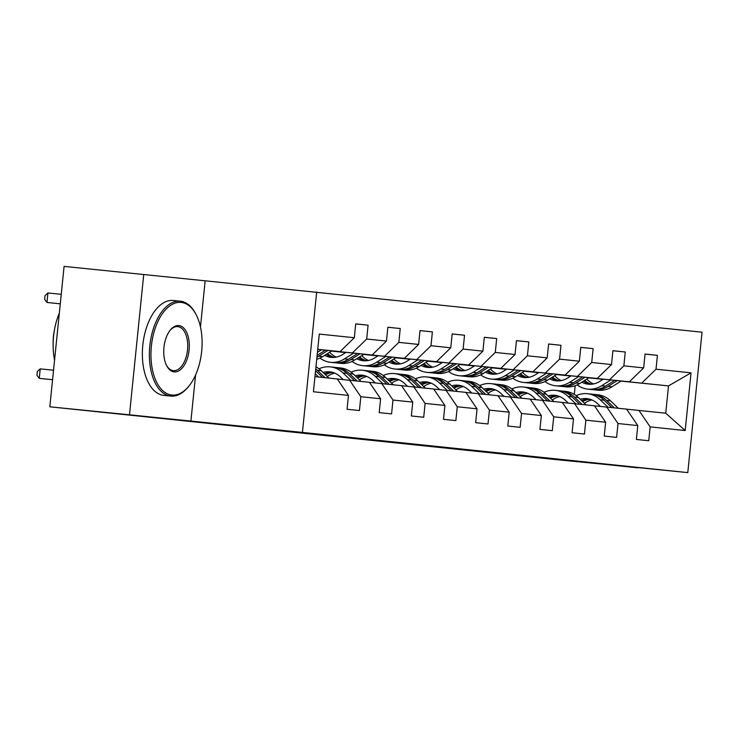 <?xml version="1.0" encoding="UTF-8"?>
<svg xmlns="http://www.w3.org/2000/svg" width="739" height="739" viewBox="0 0 739 739"><rect width="100%" height="100%" fill="white"/><g stroke="black" fill="none" stroke-linecap="round" stroke-linejoin="round"><path stroke-width="1.11" d="M200.463 326.989L205.156 280.802L64.081 266.391L49.818 406.801L558 459.806L637.692 467.575M205.156 280.802L702.05 332.199L687.787 472.609L302.427 432.417L316.689 291.997M314.962 376.631L337.252 378.95L348.457 395.411L347.053 409.267L359.422 410.551L360.826 396.704L380.613 398.764L379.199 412.621L391.568 413.905L392.972 400.058L412.759 402.118L411.346 415.974L423.715 417.258L425.119 403.411L444.906 405.471L443.502 419.327L455.861 420.611L457.265 406.764L477.052 408.824L475.648 422.68L488.008 423.964L489.421 410.117L509.199 412.177L507.795 426.033L520.154 427.318L521.568 413.471L541.345 415.53L539.941 429.387L552.301 430.671L553.714 416.824L573.492 418.884L572.088 432.74L584.457 434.024L585.861 420.177L605.647 422.237L604.234 436.084L616.603 437.377L618.007 423.53L637.794 425.59L636.381 439.437L648.75 440.73L650.154 426.883L685.192 430.532L691.048 372.853L668.518 385.887L621.12 381.028M348.457 395.411L313.428 391.762L319.285 334.074L354.323 337.732L355.727 323.876L368.096 325.169L355.727 323.922M691.048 372.853L656.02 369.195L657.424 355.348L645.055 354.055L643.651 367.911L623.864 365.842L625.277 351.995L612.908 350.702L611.504 364.558L591.717 362.489L593.131 348.642L580.762 347.348L579.358 361.205L559.571 359.136L560.975 345.289L548.615 343.995L547.211 357.852L527.424 355.782L528.828 341.935L516.469 340.642L515.055 354.498L495.278 352.429L496.682 338.582L484.322 337.289L482.909 351.145L463.131 349.076L464.535 335.229L452.166 333.936L450.762 347.792L430.985 345.723L432.389 331.876L420.02 330.582L418.616 344.439L398.829 342.369L400.242 328.522L387.873 327.229L386.469 341.085L366.683 339.016L368.096 325.169M380.613 398.764L369.408 382.303L337.289 379.005M331.793 350.849L372.179 354.979L331.691 350.914M349.621 380.243L360.826 396.704M366.683 339.016L352.392 352.919M386.469 341.085L372.179 354.979M412.759 402.118L401.554 385.656L369.435 382.359M331.626 350.96L346.028 352.401M363.939 354.203L404.325 358.332L363.837 354.267M331.515 351.025L345.926 352.466M381.767 383.596L392.972 400.058M398.829 342.369L384.548 356.272M418.616 344.439L404.325 358.332M444.906 405.471L433.701 389.01L401.591 385.712M331.451 351.062L344.605 352.383M363.773 354.314L378.174 355.755M396.086 357.556L436.472 361.685L395.984 357.621M344.642 352.466L331.414 351.09M363.662 354.378L378.072 355.819M413.914 386.95L425.119 403.411M430.985 345.723L416.694 359.625M450.762 347.792L436.472 361.685M477.052 408.824L465.847 392.363L433.738 389.065M363.597 354.415L376.751 355.736M395.919 357.667L410.33 359.108M428.232 360.909L468.618 365.038L428.13 360.974M376.788 355.819L363.56 354.443M395.818 357.731L410.219 359.172M446.06 390.303L457.265 406.764M463.131 349.076L448.841 362.978M482.909 351.145L468.618 365.038M509.199 412.177L497.994 395.716L465.884 392.418M395.753 357.768L408.898 359.089M428.066 361.02L442.476 362.461M460.388 364.262L500.774 368.392L460.277 364.327M408.935 359.172L395.707 357.796M427.964 361.085L442.365 362.526M478.216 393.656L489.421 410.117M495.278 352.429L480.987 366.332M515.055 354.498L500.774 368.392M541.345 415.53L530.14 399.069L498.031 395.771M441.081 362.526L427.863 361.149L441.044 362.443M460.212 364.364L474.623 365.814M492.534 367.616L532.921 371.745L492.423 367.68M460.111 364.438L474.521 365.879M510.363 397.009L521.568 413.471M527.424 355.782L513.134 369.685M547.211 357.852L532.921 371.745M573.492 418.884L562.287 402.422L530.177 399.125M460.046 364.475L473.191 365.796M492.359 367.717L506.769 369.167M524.681 370.969L565.067 375.098L524.579 371.033M473.237 365.879L460.009 364.503M492.257 367.791L506.668 369.232M542.509 400.362L553.714 416.824M559.571 359.136L545.28 373.038M579.358 361.205L565.067 375.098M605.647 422.237L594.442 405.776L562.324 402.478M505.384 369.232L492.156 367.856L505.337 369.149M524.505 371.07L538.916 372.521M556.827 374.322L597.214 378.451L556.726 374.387M524.404 371.144L538.814 372.585M574.656 403.716L585.861 420.177M591.717 362.489L577.427 376.391M611.504 364.558L597.214 378.451M637.794 425.59L626.589 409.129L594.47 405.831M524.339 371.181L537.484 372.502M556.661 374.424L571.062 375.874M588.974 377.675L629.36 381.804L588.872 377.74M537.53 372.585L524.302 371.209M556.55 374.497L570.961 375.939M606.802 407.069L618.007 423.53M623.864 365.842L609.583 379.744M643.651 367.911L629.36 381.804M685.192 430.532L665.737 413.212L626.626 409.184M556.485 374.534L569.64 375.855M588.807 377.777L603.209 379.227M569.677 375.939L556.449 374.562M588.66 377.869L603.07 379.319M620.982 381.112L668.518 385.887L665.737 413.212M638.949 410.422L650.154 426.883M656.02 369.195L641.729 383.098M143.745 274.391L129.482 414.81L49.818 406.801M129.482 414.81L302.427 432.417M687.787 472.609L576.254 461.404L637.665 467.815M574.295 394.367L575.182 385.712M317.733 349.39L340.032 351.625L317.742 349.307M354.323 337.732L340.032 351.625M657.424 355.348L645.055 354.101M625.277 351.995L612.908 350.748M593.131 348.642L580.762 347.395M560.975 345.289L548.606 344.041M528.828 341.935L516.459 340.688M496.682 338.582L484.313 337.335M464.535 335.229L452.166 333.982M432.389 331.876L420.02 330.629M400.242 328.522L387.873 327.275M190.893 421.212L195.595 374.959M591.985 399.965A24.221 20.341 -84 0 0 584.475 403.337M618.266 408.261L610.543 400.871A29.181 24.498 -84 0 0 597.731 394.774L593.814 394.367A29.181 24.498 -84 0 0 592.576 394.275M607.957 407.189L600.244 399.79A29.181 24.498 -84 0 0 587.431 393.702A29.181 24.498 -84 0 0 576.189 395.642M567.487 402.339A29.181 24.498 -84 0 0 566.989 402.94M600.401 406.422L597.546 403.688A24.221 20.341 -84 0 0 586.914 398.635A24.221 20.341 -84 0 0 580.207 399.254M614.349 407.854L606.627 400.455A29.181 24.498 -84 0 0 593.814 394.367M582.646 401.582A24.221 20.341 96 0 1 590.073 399.272M587.431 393.702L591.348 394.109A29.181 24.498 96 0 1 604.151 400.205L611.874 407.595M588.863 398.949A24.221 20.341 -84 0 0 581.611 400.593M603.273 379.19L599.819 381.37A24.221 20.341 96 0 1 588.253 384.197A24.221 20.341 96 0 1 581.805 382.202M610.83 379.948L601.666 385.721A29.181 24.498 96 0 1 587.736 389.13A29.181 24.498 96 0 1 577.131 384.917M570 376.548A29.181 24.498 96 0 1 569.612 375.809M621.185 380.982L611.975 386.802A29.181 24.498 96 0 1 598.036 390.201L594.119 389.795A29.181 24.498 -84 0 0 608.058 386.386L617.25 380.594M593.482 383.938A24.221 20.341 96 0 1 586.794 379.052M614.765 380.345L605.583 386.137A29.181 24.498 96 0 1 591.653 389.536L587.736 389.13M583.441 381.167A24.221 20.341 -84 0 0 590.221 384.289M592.89 389.629A29.181 24.498 -84 0 0 594.119 389.795M591.477 384.234A24.221 20.341 96 0 1 584.651 380.4M171.817 395.032A46.539 25.274 95.7 0 0 189.249 385.675A46.539 25.274 95.7 0 0 196.343 315.054A46.539 25.274 95.7 0 0 181.221 302.436A46.539 25.274 95.7 0 0 151.384 346.111A46.539 25.274 95.7 0 0 171.817 395.032M189.249 385.675L188.602 386.488A47.684 25.902 -84.3 0 1 170.801 396.076A47.684 25.902 -84.3 0 1 170.746 396.076A47.684 25.902 -84.3 0 1 149.805 346A47.684 25.902 -84.3 0 1 180.334 301.198A47.684 25.902 -84.3 0 1 180.381 301.198A47.684 25.902 -84.3 0 1 195.872 314.13L196.343 315.054M174.173 371.883A23.269 12.637 -84.3 0 1 166.617 365.565A23.269 12.637 -84.3 0 1 170.155 330.259A23.269 12.637 -84.3 0 1 178.875 325.585A23.269 12.637 -84.3 0 1 189.092 350.046A23.269 12.637 -84.3 0 1 174.173 371.883M166.377 365.094A22.124 12.018 95.7 0 0 173.332 370.645A22.124 12.018 95.7 0 0 187.521 349.861A22.124 12.018 95.7 0 0 177.803 326.629A22.124 12.018 95.7 0 0 177.776 326.62A22.124 12.018 95.7 0 0 169.841 330.684M163.846 395.383A47.684 25.902 -84.3 0 1 163.79 395.374A47.684 25.902 -84.3 0 1 163.735 395.365A47.684 25.902 -84.3 0 1 142.793 345.298A47.684 25.902 -84.3 0 1 173.323 300.487A47.684 25.902 -84.3 0 1 173.369 300.496M53.134 343.478A34.327 18.651 -84.3 0 1 54.557 329.345M54.557 360.105A47.684 25.902 -84.3 0 1 59.323 313.16M559.839 396.612A24.221 20.341 -84 0 0 552.329 399.984M586.119 404.907L578.397 397.517A29.181 24.498 -84 0 0 565.584 391.421L561.668 391.014A29.181 24.498 -84 0 0 560.43 390.922M575.81 403.836L568.088 396.437A29.181 24.498 -84 0 0 555.285 390.349A29.181 24.498 -84 0 0 544.043 392.289M535.341 398.986A29.181 24.498 -84 0 0 534.842 399.587M568.254 403.069L565.4 400.335A24.221 20.341 -84 0 0 554.767 395.282A24.221 20.341 -84 0 0 548.061 395.901M582.203 404.501L574.48 397.102A29.181 24.498 -84 0 0 561.668 391.014M550.5 398.229A24.221 20.341 96 0 1 557.927 395.919M555.285 390.349L559.192 390.755A29.181 24.498 96 0 1 572.004 396.852L579.727 404.242M556.716 395.596A24.221 20.341 -84 0 0 549.465 397.24M527.692 393.259A24.221 20.341 -84 0 0 520.182 396.631M553.973 401.554L546.25 394.164A29.181 24.498 -84 0 0 533.438 388.067L529.521 387.661A29.181 24.498 -84 0 0 528.283 387.569M543.664 400.483L535.941 393.083A29.181 24.498 -84 0 0 523.129 386.996A29.181 24.498 -84 0 0 511.887 388.936M503.194 395.633A29.181 24.498 -84 0 0 502.696 396.233M536.108 399.716L533.253 396.982A24.221 20.341 -84 0 0 522.621 391.929A24.221 20.341 -84 0 0 515.914 392.548M550.056 401.148L542.334 393.758A29.181 24.498 -84 0 0 529.521 387.661M518.353 394.875A24.221 20.341 96 0 1 525.78 392.566M523.129 386.996L527.046 387.402A29.181 24.498 96 0 1 539.858 393.499L547.581 400.889M524.561 392.243A24.221 20.341 -84 0 0 517.318 393.887M571.127 375.837L567.672 378.017A24.221 20.341 96 0 1 556.097 380.844A24.221 20.341 96 0 1 549.65 378.848M578.683 376.594L569.52 382.368A29.181 24.498 96 0 1 555.589 385.776A29.181 24.498 96 0 1 544.985 381.564M537.853 373.195A29.181 24.498 96 0 1 537.465 372.456M589.038 377.629L579.829 383.449A29.181 24.498 96 0 1 565.889 386.848L561.973 386.442A29.181 24.498 -84 0 0 575.912 383.033L585.103 377.241M561.335 380.585A24.221 20.341 96 0 1 554.647 375.698M582.618 376.992L573.436 382.784A29.181 24.498 96 0 1 559.506 386.183L555.589 385.776M551.294 377.814A24.221 20.341 -84 0 0 558.074 380.936M560.744 386.275A29.181 24.498 -84 0 0 561.973 386.442M559.331 380.881A24.221 20.341 96 0 1 552.504 377.047M538.98 372.484L535.516 374.664A24.221 20.341 96 0 1 523.951 377.49A24.221 20.341 96 0 1 517.503 375.495M546.537 373.241L537.373 379.015A29.181 24.498 96 0 1 523.443 382.423A29.181 24.498 96 0 1 512.838 378.211M505.707 369.842A29.181 24.498 96 0 1 505.31 369.103M556.892 374.276L547.673 380.095A29.181 24.498 96 0 1 533.743 383.495L529.826 383.088A29.181 24.498 -84 0 0 543.765 379.68L552.957 373.888M529.189 377.232A24.221 20.341 96 0 1 522.501 372.345M550.472 373.638L541.29 379.43A29.181 24.498 96 0 1 527.35 382.83L523.443 382.423M519.147 374.461A24.221 20.341 -84 0 0 525.919 377.583M528.597 382.922A29.181 24.498 -84 0 0 529.826 383.088M527.175 377.527A24.221 20.341 96 0 1 520.358 373.694M495.536 389.906A24.221 20.341 -84 0 0 488.026 393.277M521.817 398.201L514.104 390.811A29.181 24.498 -84 0 0 501.291 384.714L497.375 384.308A29.181 24.498 -84 0 0 496.137 384.215M511.517 397.129L503.795 389.73A29.181 24.498 -84 0 0 490.982 383.643A29.181 24.498 -84 0 0 479.74 385.582M471.048 392.28A29.181 24.498 -84 0 0 470.549 392.88M503.961 396.363L501.107 393.628A24.221 20.341 -84 0 0 490.474 388.575A24.221 20.341 -84 0 0 483.768 389.194M517.91 397.794L510.187 390.404A29.181 24.498 -84 0 0 497.375 384.308M486.207 391.522A24.221 20.341 96 0 1 493.634 389.213M490.982 383.643L494.899 384.049A29.181 24.498 96 0 1 507.711 390.146L515.434 397.536M492.414 388.89A24.221 20.341 -84 0 0 485.172 390.534M463.39 386.552A24.221 20.341 -84 0 0 455.88 389.924M489.671 394.848L481.948 387.458A29.181 24.498 -84 0 0 469.145 381.361L465.228 380.954A29.181 24.498 -84 0 0 463.981 380.862M479.371 393.776L471.648 386.377A29.181 24.498 -84 0 0 458.836 380.289A29.181 24.498 -84 0 0 447.594 382.229M438.901 388.926A29.181 24.498 -84 0 0 438.393 389.527M471.815 393.009L468.96 390.275A24.221 20.341 -84 0 0 458.328 385.222A24.221 20.341 -84 0 0 451.621 385.841M485.754 394.441L478.041 387.051A29.181 24.498 -84 0 0 465.228 380.954M454.051 388.169A24.221 20.341 96 0 1 461.487 385.86M458.836 380.289L462.753 380.696A29.181 24.498 96 0 1 475.565 386.793L483.288 394.183M460.268 385.536A24.221 20.341 -84 0 0 453.025 387.181M431.243 383.199A24.221 20.341 -84 0 0 423.733 386.571M457.524 391.494L449.802 384.104A29.181 24.498 -84 0 0 436.989 378.008L433.082 377.601A29.181 24.498 -84 0 0 431.835 377.509M447.224 390.423L439.502 383.024A29.181 24.498 -84 0 0 426.689 376.936A29.181 24.498 -84 0 0 415.447 378.876M406.755 385.573A29.181 24.498 -84 0 0 406.247 386.174M439.668 389.656L436.814 386.922A24.221 20.341 -84 0 0 426.172 381.869A24.221 20.341 -84 0 0 419.475 382.488M453.607 391.088L445.885 383.698A29.181 24.498 -84 0 0 433.082 377.601M421.904 384.816A24.221 20.341 96 0 1 429.341 382.506M426.689 376.936L430.606 377.343A29.181 24.498 96 0 1 443.418 383.439L451.141 390.829M428.121 382.183A24.221 20.341 -84 0 0 420.879 383.827M506.834 369.13L503.37 371.311A24.221 20.341 96 0 1 491.804 374.137A24.221 20.341 96 0 1 485.357 372.142M514.39 369.888L505.227 375.661A29.181 24.498 96 0 1 491.287 379.07A29.181 24.498 96 0 1 480.692 374.858M473.56 366.489A29.181 24.498 96 0 1 473.163 365.75M524.745 370.923L515.526 376.742A29.181 24.498 96 0 1 501.596 380.142L497.68 379.735A29.181 24.498 -84 0 0 511.61 376.327L520.81 370.535M497.042 373.879A24.221 20.341 96 0 1 490.354 368.992M518.325 370.285L509.143 376.077A29.181 24.498 96 0 1 495.204 379.476L491.287 379.07M487.001 371.107A24.221 20.341 -84 0 0 493.772 374.23M496.451 379.569A29.181 24.498 -84 0 0 497.68 379.735M495.028 374.174A24.221 20.341 96 0 1 488.211 370.341M474.687 365.777L471.223 367.957A24.221 20.341 96 0 1 459.658 370.784A24.221 20.341 96 0 1 453.21 368.789M482.234 366.535L473.08 372.308A29.181 24.498 96 0 1 459.141 375.717A29.181 24.498 96 0 1 448.545 371.505M441.405 363.135A29.181 24.498 96 0 1 441.017 362.396M492.599 367.569L483.38 373.389A29.181 24.498 96 0 1 469.45 376.788L465.533 376.382A29.181 24.498 -84 0 0 479.463 372.973L488.664 367.181M464.896 370.525A24.221 20.341 96 0 1 458.198 365.639M486.179 366.932L476.997 372.724A29.181 24.498 96 0 1 463.057 376.123L459.141 375.717M454.854 367.754A24.221 20.341 -84 0 0 461.626 370.876M464.295 376.216A29.181 24.498 -84 0 0 465.533 376.382M462.882 370.821A24.221 20.341 96 0 1 456.065 366.987M442.541 362.424L439.077 364.604A24.221 20.341 96 0 1 427.512 367.431A24.221 20.341 96 0 1 421.064 365.435M450.088 363.182L440.934 368.955A29.181 24.498 96 0 1 426.994 372.364A29.181 24.498 96 0 1 416.399 368.151M409.258 359.782A29.181 24.498 96 0 1 408.87 359.043M460.452 364.216L451.233 370.036A29.181 24.498 96 0 1 437.303 373.435L433.387 373.029A29.181 24.498 -84 0 0 447.317 369.629L456.517 363.828M432.749 367.172A24.221 20.341 96 0 1 426.052 362.286M454.023 363.579L444.841 369.371A29.181 24.498 96 0 1 430.911 372.77L426.994 372.364M422.708 364.401A24.221 20.341 -84 0 0 429.479 367.523M432.149 372.862A29.181 24.498 -84 0 0 433.387 373.029M430.735 367.468A24.221 20.341 96 0 1 423.909 363.634M410.394 359.071L406.93 361.251A24.221 20.341 96 0 1 395.365 364.078A24.221 20.341 96 0 1 388.917 362.082M417.941 359.828L408.778 365.602A29.181 24.498 96 0 1 394.848 369.01A29.181 24.498 96 0 1 384.243 364.798M377.112 356.429A29.181 24.498 96 0 1 376.724 355.69M428.306 360.863L419.087 366.683A29.181 24.498 96 0 1 405.148 370.082L401.24 369.676A29.181 24.498 -84 0 0 415.17 366.276L424.362 360.475M400.593 363.819A24.221 20.341 96 0 1 393.905 358.932M421.877 360.226L412.695 366.017A29.181 24.498 96 0 1 398.764 369.417L394.848 369.01M390.552 361.048A24.221 20.341 -84 0 0 397.333 364.17M400.002 369.509A29.181 24.498 -84 0 0 401.24 369.676M398.589 364.115A24.221 20.341 96 0 1 391.762 360.281M378.248 355.718L374.784 357.898A24.221 20.341 96 0 1 363.218 360.724A24.221 20.341 96 0 1 356.771 358.729M385.795 356.475L376.631 362.249A29.181 24.498 96 0 1 362.701 365.657A29.181 24.498 96 0 1 352.097 361.445M344.965 353.076A29.181 24.498 96 0 1 344.577 352.337M396.15 357.51L386.94 363.329A29.181 24.498 96 0 1 373.001 366.738L369.084 366.322A29.181 24.498 -84 0 0 383.024 362.923L392.215 357.122M368.447 360.466A24.221 20.341 96 0 1 361.759 355.579M389.73 356.872L380.548 362.664A29.181 24.498 96 0 1 366.618 366.064L362.701 365.657M358.406 357.694A24.221 20.341 -84 0 0 365.186 360.817M367.856 366.156A29.181 24.498 -84 0 0 369.084 366.322M366.442 360.761A24.221 20.341 96 0 1 359.616 356.928M346.092 352.364L342.637 354.544A24.221 20.341 96 0 1 331.063 357.371A24.221 20.341 96 0 1 324.615 355.376M353.648 353.122L344.485 358.895A29.181 24.498 96 0 1 330.555 362.304A29.181 24.498 96 0 1 319.95 358.092M364.004 354.157L354.794 359.976A29.181 24.498 96 0 1 340.855 363.385L336.938 362.969A29.181 24.498 -84 0 0 350.877 359.57L360.069 353.769M336.3 357.113A24.221 20.341 96 0 1 329.612 352.226M357.584 353.519L348.402 359.311A29.181 24.498 96 0 1 334.471 362.71L330.555 362.304M326.259 354.341A24.221 20.341 -84 0 0 333.04 357.464M335.709 362.803A29.181 24.498 -84 0 0 336.938 362.969M334.296 357.408A24.221 20.341 96 0 1 327.469 353.575M399.097 379.846A24.221 20.341 -84 0 0 391.587 383.218M425.378 388.141L417.655 380.751A29.181 24.498 -84 0 0 404.843 374.655L400.926 374.248A29.181 24.498 -84 0 0 399.688 374.156M415.078 387.07L407.355 379.67A29.181 24.498 -84 0 0 394.543 373.583A29.181 24.498 -84 0 0 383.301 375.523M374.608 382.22A29.181 24.498 -84 0 0 374.1 382.82M407.512 386.303L404.658 383.569A24.221 20.341 -84 0 0 394.026 378.516A24.221 20.341 -84 0 0 387.328 379.135M421.461 387.735L413.738 380.345A29.181 24.498 -84 0 0 400.926 374.248M389.758 381.463A24.221 20.341 96 0 1 397.194 379.153M394.543 373.583L398.46 373.989A29.181 24.498 96 0 1 411.272 380.086L418.985 387.476M395.975 378.83A24.221 20.341 -84 0 0 388.723 380.474M366.95 376.493A24.221 20.341 -84 0 0 359.44 379.864M393.231 384.788L385.509 377.398A29.181 24.498 -84 0 0 372.696 371.301L368.779 370.895A29.181 24.498 -84 0 0 367.542 370.802M382.922 383.717L375.209 376.317A29.181 24.498 -84 0 0 362.396 370.23A29.181 24.498 -84 0 0 351.154 372.17M342.453 378.867A29.181 24.498 -84 0 0 341.954 379.467M375.366 382.95L372.511 380.216A24.221 20.341 -84 0 0 361.879 375.163A24.221 20.341 -84 0 0 355.173 375.781M389.314 384.382L381.592 376.992A29.181 24.498 -84 0 0 368.779 370.895M357.611 378.109A24.221 20.341 96 0 1 365.038 375.8M362.396 370.23L366.313 370.636A29.181 24.498 96 0 1 379.116 376.733L386.839 384.123M363.828 375.477A24.221 20.341 -84 0 0 356.577 377.121M334.804 373.14A24.221 20.341 -84 0 0 327.294 376.511M361.085 381.435L353.362 374.045A29.181 24.498 -84 0 0 340.55 367.948L336.633 367.542A29.181 24.498 -84 0 0 335.395 367.449M350.776 380.363L343.053 372.964A29.181 24.498 -84 0 0 330.25 366.877A29.181 24.498 -84 0 0 319.008 368.816M343.219 379.597L340.365 376.862A24.221 20.341 -84 0 0 329.733 371.809A24.221 20.341 -84 0 0 323.026 372.428M357.168 381.028L349.445 373.638A29.181 24.498 -84 0 0 336.633 367.542M325.465 374.756A24.221 20.341 96 0 1 332.892 372.447M330.25 366.877L334.167 367.283A29.181 24.498 96 0 1 346.97 373.38L354.692 380.77M331.682 372.123A24.221 20.341 -84 0 0 324.43 373.768M328.938 378.082L321.216 370.692A29.181 24.498 -84 0 0 315.95 366.895M318.629 377.01L315.257 373.777M325.021 377.675L317.299 370.285A29.181 24.498 -84 0 0 315.747 368.918M40.22 368.881L39.259 378.368L52.571 379.698L44.414 378.904L39.259 378.368L36.95 375.264L37.338 371.468L40.22 368.881L53.531 370.211M315.562 370.729L322.546 377.417M321.502 349.769L317.437 352.337M331.857 350.803L322.638 356.623A29.181 24.498 96 0 1 316.726 359.302M61.245 294.316L47.933 292.977L46.963 302.463L60.275 303.821L46.963 302.463L44.663 299.36L45.042 295.572L47.933 292.977M316.939 357.242A29.181 24.498 -84 0 0 318.731 356.216L327.922 350.415M325.437 350.166L317.123 355.404M606.627 400.455L610.543 400.871M600.244 399.79L604.151 400.205M605.583 386.137L601.666 385.721M611.975 386.802L608.058 386.386M574.48 397.102L578.397 397.517M568.088 396.437L572.004 396.852M542.334 393.758L546.25 394.164M535.941 393.083L539.858 393.499M573.436 382.784L569.52 382.368M579.829 383.449L575.912 383.033M541.29 379.43L537.373 379.015M547.673 380.095L543.765 379.68M510.187 390.404L514.104 390.811M503.795 389.73L507.711 390.146M478.041 387.051L481.948 387.458M471.648 386.377L475.565 386.793M445.885 383.698L449.802 384.104M439.502 383.024L443.418 383.439M509.143 376.077L505.227 375.661M515.526 376.742L511.61 376.327M476.997 372.724L473.08 372.308M483.38 373.389L479.463 372.973M444.841 369.371L440.934 368.955M451.233 370.036L447.317 369.629M412.695 366.017L408.778 365.602M419.087 366.683L415.17 366.276M380.548 362.664L376.631 362.249M386.94 363.329L383.024 362.923M348.402 359.311L344.485 358.895M354.794 359.976L350.877 359.57M413.738 380.345L417.655 380.751M407.355 379.67L411.272 380.086M381.592 376.992L385.509 377.398M375.209 376.317L379.116 376.733M349.445 373.638L353.362 374.045M343.053 372.964L346.97 373.38M317.299 370.285L321.216 370.692M322.638 356.623L318.731 356.216M163.79 395.374L170.801 396.076M173.323 300.487L180.334 301.198"/></g></svg>

